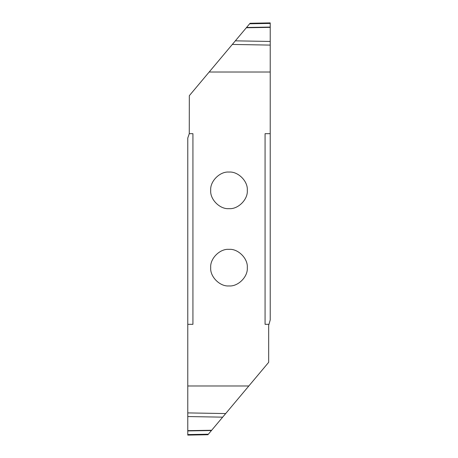 <?xml version="1.0" encoding="UTF-8"?>
<svg xmlns="http://www.w3.org/2000/svg" width="458" height="458" viewBox="0 0 458 458"><rect width="100%" height="100%" fill="white"/><g stroke="black" fill="none" stroke-linecap="round" stroke-linejoin="round"><path stroke-width="0.69" d="M229 208.648C219.949 209.466 209.89 199.407 210.709 190.356C209.89 181.305 219.949 171.246 229 172.065C238.051 171.246 248.11 181.305 247.291 190.356C248.11 199.407 238.051 209.466 229 208.648M209.169 72.026L189.326 95.676L189.269 133.679L192.933 133.679L192.933 324.321L187.78 324.321L187.78 385.974L248.831 385.974L268.674 362.324L268.674 325.398L270.22 319.97L270.22 72.026L209.169 72.026L232.326 44.432L270.22 45.096L270.22 22.9L270.22 23.421L249.656 23.782L250.079 23.272L246.33 27.743L270.22 27.337M270.22 133.679L265.067 133.679L265.067 324.321L268.731 324.321M229 249.352C238.051 248.534 248.11 258.593 247.291 267.644C248.11 276.695 238.051 286.754 229 285.935C219.949 286.754 209.89 276.695 210.709 267.644C209.89 258.593 219.949 248.534 229 249.352M246.33 27.743L232.326 44.432M246.318 27.755L270.22 27.354M270.22 22.9L250.079 23.272M189.269 133.679L187.78 138.03L187.78 324.321M187.78 385.974L187.78 435.1L187.78 434.579L208.344 434.218L187.78 434.579M207.961 434.682L211.67 430.257L187.78 430.663M187.78 435.1L207.921 434.728M187.78 430.646L211.67 430.257M211.682 430.245L248.831 385.974M270.22 72.026L270.22 45.096M270.22 41.449L235.338 40.842M270.22 27.079L246.547 27.48M187.78 430.921L211.453 430.52M187.78 416.551L222.662 417.158M225.674 413.568L187.78 412.904"/></g></svg>
